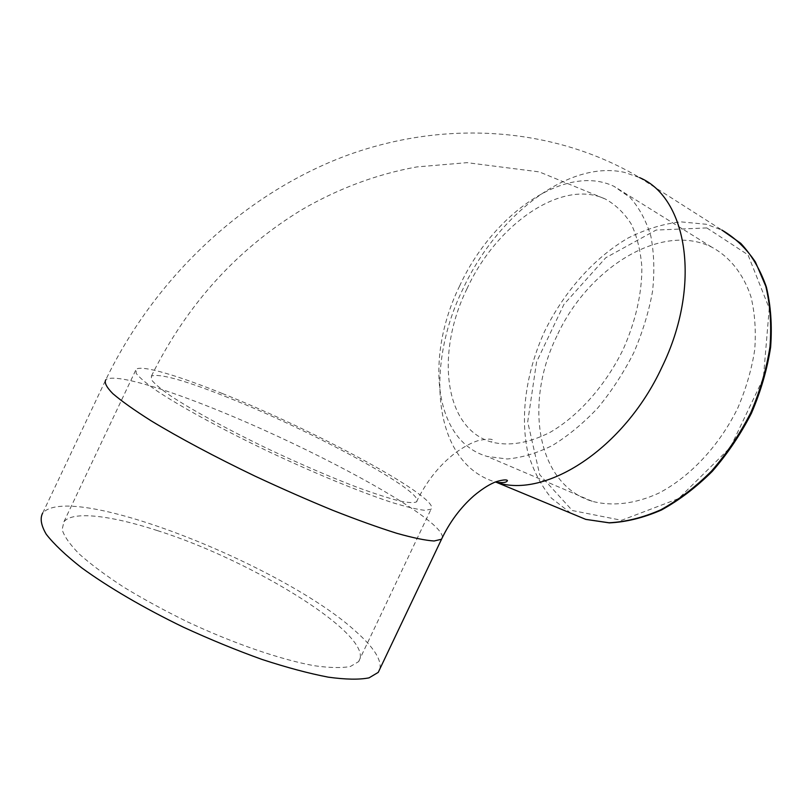<?xml version="1.0" encoding="UTF-8"?>
<svg xmlns="http://www.w3.org/2000/svg" width="812" height="812" viewBox="0 0 812 812"><rect width="100%" height="100%" fill="white"/><g stroke="black" fill="none" stroke-linecap="round" stroke-linejoin="round"><path stroke-width="0.61" stroke-dasharray="4.06 3.04" d="M228.213 397.626C185.177 380.412 159.568 373.226 151.418 376.068L151.438 379.752C154.402 383.609 160.644 388.877 170.144 395.545C191.723 409.908 228.801 430.137 270.264 449.949C302.206 464.931 331.519 477.517 358.214 487.687C374.464 493.594 387.994 497.969 398.804 500.811C407.827 502.719 413.704 503.085 416.434 501.907C427.112 493.046 312.508 431.01 228.213 397.626M467.001 288.707C435.618 352.347 443.606 428.086 491.25 441.992C508.87 446.448 528.47 443.24 550.059 432.37C578.388 416.038 605.62 385.446 623.332 349.038C635.755 320.781 641.937 293.518 641.876 267.239C640.607 250.837 637.055 236.444 631.239 224.041C624.266 213.059 615.658 204.746 605.427 199.082C561.528 178.244 496.213 224.863 467.001 288.707M222.437 393.546C177.838 375.55 141.978 364.832 136.162 369.247L136.152 373.317C139.4 377.58 146.282 383.406 156.797 390.805C180.7 406.751 222.041 429.335 268.366 451.472C314.904 473.426 360.863 492.295 391.963 502.476C406.244 506.85 417.135 509.459 424.646 510.301L431.02 509.256C442.428 499.065 315.665 430.573 222.437 393.546M157.457 530.622C111.498 515.569 72.887 510.687 63.935 521.74L62.138 529.586C64.199 536.356 69.954 544.547 79.414 554.16C90.974 564.442 105.773 575.454 123.779 587.188C143.318 599.063 164.572 610.624 187.521 621.87C234.079 643.693 281.307 659.821 314.396 665.738C329.723 667.89 341.73 668.134 350.419 666.469L358.579 661.648C376.839 637.065 253.791 560.93 157.457 530.622M459.693 285.834C424.879 356.417 433.486 441.048 487.159 456.435L507.094 458.993C521.568 457.775 536.641 453.299 552.312 445.544C568.014 435.932 583.128 423.458 597.642 408.131C611.446 391.414 623.454 373.023 633.664 352.966C642.546 332.402 648.839 311.849 652.554 291.295C654.675 271.249 654.096 252.816 650.808 235.987C646.078 220.478 639.145 207.639 630.031 197.458L614.105 186.395C564.858 162.715 492.072 215.007 459.693 285.834M556.951 335.874C523.811 402.681 536.448 484.673 592.242 501.308C612.035 506.546 634.974 504.008 658.512 493.28C689.845 477.111 719.31 445.839 737.803 407.969C746.055 388.684 751.699 369.287 754.724 349.769C756.145 330.667 754.876 312.955 750.938 296.654C743.254 273.644 729.491 256.673 711.718 247.132C660.592 221.777 587.543 268.731 556.951 335.874M379.975 668.733C381.488 659.517 373.591 647.245 356.306 631.919C285.347 566.258 71.507 481.049 42.691 513.042L105.783 379.793C155.924 276.1 244.371 194.413 344.126 156.442C443.941 119.039 554.078 126.672 639.653 177.645L624.529 172.388C568.065 159.558 496.589 216.185 463.063 288.747C424.097 367.714 433.679 463.622 495.381 482.023M442.479 537.25C442.185 531.779 432.755 522.715 414.201 510.078C368.638 478.948 278.942 434.156 206.38 405.665C155.265 385.487 113.091 373.713 105.783 379.793M706.836 227.928L656.086 230.06L605.772 257.739L563.954 304.358L536.559 361.969L527.709 421.875L539.696 474.695L572.328 510.535L621.596 520.289L678.639 498.558L730.374 447.412L763.371 378.179L769.248 308.377L748.014 254.846L706.836 227.928M570.836 513.184L551.348 498.06C540.691 484.997 532.814 469.63 527.719 451.949C519.934 415.216 526.288 371.906 544.344 331.925C563.579 292.391 593.511 258.297 627.981 238.089C645.51 229.238 663.12 223.828 680.832 221.859L706.267 224.274L721.817 230.009L639.653 177.645M151.418 376.068C186.831 304.612 237.043 249.122 302.054 209.587C338.705 188.364 376.981 174.133 416.891 166.917L467.052 162.664L539.259 171.89L605.427 199.082M416.434 501.907C426.239 481.709 439.079 465.469 454.964 453.187C463.622 446.925 471.295 442.753 477.974 440.693C487.413 438.653 492.488 438.622 493.209 440.611L491.25 441.992M358.579 661.648L431.02 509.256M63.935 521.74L136.162 369.247M711.718 247.132L614.105 186.395M592.242 501.308L487.159 456.435"/><path stroke-width="1.22" d="M42.691 513.042C39.849 518.3 41.036 525.364 46.254 534.266C53.937 544.131 65.731 555.306 81.647 567.791C108.219 587.157 143.805 608.005 183.36 627.168C210.105 639.46 236.343 650.229 262.093 659.466C286.829 667.545 308.885 673.442 328.281 677.157C345.658 679.553 359.249 679.786 369.044 677.858L378.24 672.377L379.975 668.733M105.783 379.793C104.119 382.564 106.474 387.182 112.848 393.658C121.638 401.179 134.447 410.263 151.255 420.89C179.046 437.729 215.363 457.095 255.019 476.126C281.703 488.58 307.667 499.999 332.9 510.362C356.986 519.832 378.24 527.465 396.662 533.261C413.003 537.859 425.488 540.447 434.105 540.995L441.535 539.229L442.479 537.25M495.381 482.023L496.436 482.328C545.106 499.004 624.012 449.137 661.892 367.237C702.096 285.195 687.328 197.712 639.653 177.645M378.24 672.377L441.535 539.229C449.686 522.106 460.445 507.642 473.792 495.848C481.1 489.758 487.667 485.424 493.483 482.835C495.675 481.465 506.404 478.654 507.429 480.572C506.81 482.47 503.146 483.059 496.436 482.328L585.787 519.386L609.345 522.877C626.245 522.075 643.622 517.782 661.486 509.987C679.268 500.202 696.199 487.332 712.276 471.366C727.481 453.867 740.534 434.501 751.435 413.257C760.803 391.394 767.188 369.399 770.618 347.262C772.232 325.582 770.811 305.464 766.345 286.9C760.255 269.655 751.729 255.13 740.747 243.326L721.817 230.009C734.951 237.642 746.167 248.32 755.454 262.063L765.807 286.321C770.233 304.825 771.633 324.922 769.999 346.633C766.548 368.81 760.123 390.866 750.735 412.8C739.793 434.126 726.699 453.563 711.485 471.112C695.376 487.129 678.467 500.04 660.735 509.834C642.962 517.64 625.717 521.943 609.02 522.776L585.787 519.386L570.836 513.184"/></g></svg>
